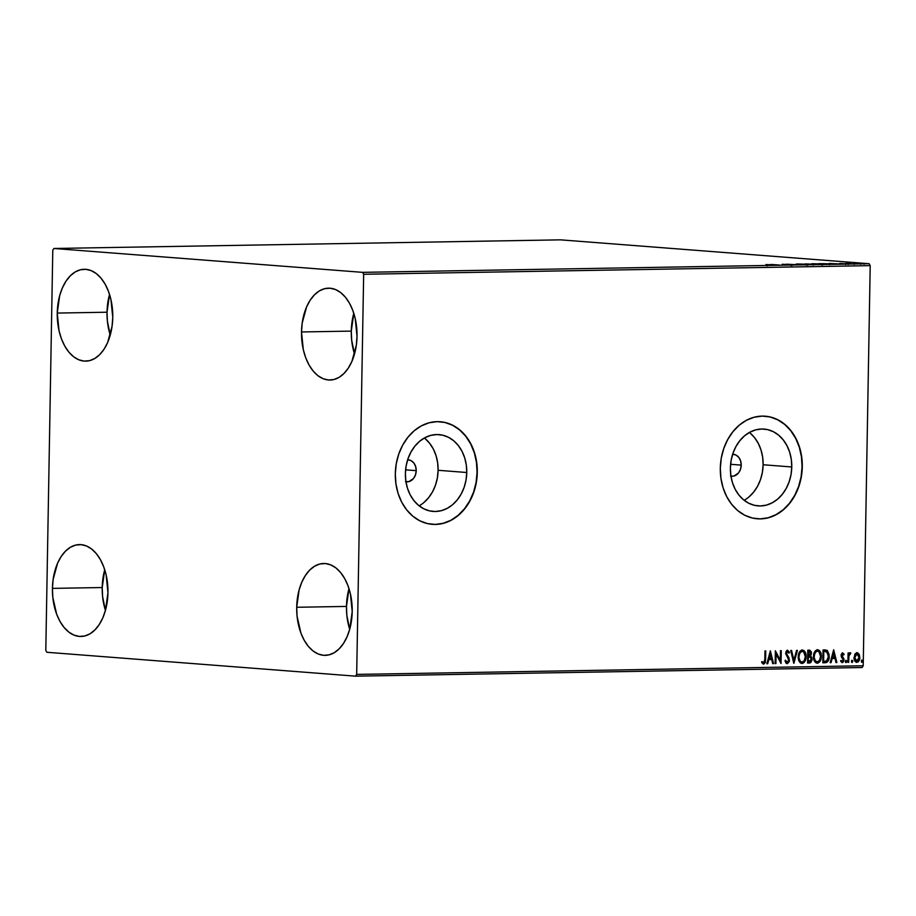 <?xml version="1.0" encoding="UTF-8"?>
<svg xmlns="http://www.w3.org/2000/svg" width="916" height="916" viewBox="0 0 916 916"><rect width="100%" height="100%" fill="white"/><g stroke="black" fill="none" stroke-linecap="round" stroke-linejoin="round"><path stroke-width="1.37" d="M730.533 476.102L733.956 476.045L738.514 472.954L740.472 469.347L741.216 465.122A11.026 8.771 -85.6 0 0 733.281 454.279L733.281 454.279A11.026 8.771 -85.6 0 0 732.651 454.256L735.972 455.034L738.777 457.37L740.62 460.92L741.216 465.122L730.602 464.298L741.216 465.122A11.026 8.771 -85.6 0 1 731.586 476.263A11.026 8.771 -85.6 0 1 730.957 476.183M408.238 459.809L408.284 459.821A11.026 8.771 -85.6 0 0 407.643 459.798L410.975 460.576L413.78 462.912L415.624 466.462L416.219 470.664L405.593 469.839L416.219 470.664A11.026 8.771 -85.6 0 1 406.578 481.805A11.026 8.771 -85.6 0 1 405.948 481.724M419.127 505.838A38.518 30.64 94.4 0 0 438.111 470.286L466.759 472.507A38.518 30.64 -85.6 0 1 433.108 511.426A38.518 30.64 -85.6 0 1 405.387 473.549L406.109 466.038L407.986 458.79L410.94 452.092L414.856 446.195L419.585 441.329L424.955 437.688L430.749 435.398L436.749 434.55L442.726 435.192L448.439 437.287L453.683 440.745L458.252 445.451L461.962 451.222L464.687 457.817L466.301 465.007L466.759 472.507L466.038 480.018L464.172 487.266L461.217 493.964L457.302 499.861L452.561 504.727L447.203 508.369L441.409 510.659L435.409 511.494L429.432 510.865L423.719 508.769L418.475 505.3L413.906 500.594L410.185 494.835L407.471 488.228L405.845 481.049L405.387 473.549A38.518 30.64 -85.6 0 1 439.05 434.619A38.518 30.64 -85.6 0 1 466.759 472.507L438.111 470.286A38.518 30.64 94.4 0 0 424.383 437.997M744.135 500.296A38.518 30.64 94.4 0 0 763.12 464.744L791.768 466.965A38.518 30.64 -85.6 0 1 758.105 505.884A38.518 30.64 -85.6 0 1 730.395 468.007L731.117 460.496L732.983 453.248L735.937 446.55L739.853 440.653L744.593 435.787L749.952 432.146L755.757 429.856L761.746 429.009L767.722 429.65L773.447 431.745L778.68 435.203L783.249 439.909L786.97 445.68L789.684 452.275L791.31 459.466L791.768 466.965L791.046 474.477L789.168 481.724L786.214 488.423L782.298 494.319L777.57 499.186L772.199 502.827L766.406 505.117L760.406 505.953L754.429 505.323L748.716 503.228L743.471 499.758L738.903 495.064L735.193 489.293L732.468 482.686L730.853 475.507L730.395 468.007A38.518 30.64 -85.6 0 1 764.047 429.077A38.518 30.64 -85.6 0 1 791.768 466.965L763.12 464.744A38.518 30.64 94.4 0 0 749.38 432.455M757.337 518.8L757.143 518.788A51.456 40.934 94.4 0 0 802.072 466.782L802.29 466.805A51.456 40.934 -85.6 0 1 757.337 518.8A51.456 40.934 -85.6 0 1 720.308 468.202L720.926 478.209L723.09 487.816L726.72 496.632L731.678 504.338L737.781 510.624L744.788 515.25L752.425 518.044L760.406 518.891L768.421 517.769L776.161 514.712L783.329 509.846L789.649 503.353L794.882 495.476L798.832 486.522L801.328 476.847L802.29 466.805L801.683 456.786L799.519 447.191L795.878 438.363L790.92 430.669L784.817 424.383L777.821 419.757L770.173 416.963L762.204 416.104L754.189 417.227L746.448 420.284L739.269 425.161L732.949 431.654L727.716 439.531L723.777 448.485L721.27 458.16L720.308 468.202A51.456 40.934 -85.6 0 1 765.272 416.196A51.456 40.934 -85.6 0 1 802.29 466.805L802.072 466.782A51.456 40.934 94.4 0 0 765.089 416.185L769.955 416.94L777.592 419.734L784.6 424.36L790.703 430.646L795.66 438.352L799.29 447.168L801.454 456.775L802.072 466.782L801.111 476.824L798.603 486.51L794.664 495.453L789.432 503.331L783.111 509.834L775.932 514.7L768.192 517.758L760.177 518.88M432.329 524.341L432.146 524.33A51.456 40.934 94.4 0 0 477.064 472.324L477.293 472.347A51.456 40.934 -85.6 0 1 432.329 524.341A51.456 40.934 -85.6 0 1 395.311 473.744L395.918 483.751L398.082 493.358L401.712 502.174L406.681 509.88L412.784 516.166L419.78 520.792L427.417 523.586L435.398 524.433L443.413 523.311L451.153 520.254L458.321 515.387L464.652 508.895L469.885 501.018L473.824 492.064L476.331 482.389L477.293 472.347L476.675 462.328L474.511 452.733L470.881 443.905L465.923 436.211L459.821 429.925L452.813 425.299L445.176 422.505L437.195 421.646L429.18 422.768L421.44 425.825L414.272 430.703L407.952 437.195L402.708 445.073L398.769 454.027L396.273 463.702L395.311 473.744A51.456 40.934 -85.6 0 1 440.264 421.738A51.456 40.934 -85.6 0 1 477.293 472.347L477.064 472.324A51.456 40.934 94.4 0 0 440.081 421.726L444.958 422.482L452.596 425.276L459.592 429.902L465.694 436.188L470.652 443.894L474.293 452.71L476.457 462.317L477.064 472.324L476.102 482.366L473.606 492.052L469.656 500.995L464.423 508.872L458.103 515.365L450.935 520.242L443.195 523.299L435.18 524.421M351.286 331.111A45.937 27.766 -91 0 0 354.503 354.023L351.664 340.099L351.286 331.111L301.513 331.958L351.286 331.111L353.805 313.341A45.937 27.766 -91 0 0 351.286 331.111M357.022 336.252A45.937 27.766 89 0 1 330.046 380.037A45.937 27.766 89 0 1 301.513 331.958L302.2 323.05L306.631 306.826L310.203 300.139L314.509 294.757L319.386 290.887L324.642 288.677L330.069 288.219L335.462 289.513L340.626 292.536L345.355 297.139L349.454 303.173L352.786 310.398L355.213 318.528L357.022 336.252L356.335 345.16L351.904 361.385L348.332 368.072L344.015 373.453L339.149 377.323L333.893 379.533L328.466 379.991L323.062 378.686L317.909 375.675L313.18 371.06L309.07 365.037L305.738 357.812L303.31 349.683L301.513 331.958A45.937 27.766 89 0 1 328.478 288.174A45.937 27.766 89 0 1 357.022 336.252M102.214 587.534A45.937 27.766 -91 0 0 105.432 610.445L102.592 596.534L102.214 587.534L52.441 588.381L102.214 587.534L104.733 569.763A45.937 27.766 -91 0 0 102.214 587.534M107.951 592.675A45.937 27.766 89 0 1 80.986 636.471A45.937 27.766 89 0 1 52.441 588.381L53.128 579.473L57.559 563.26L61.132 556.573L65.448 551.192L70.314 547.321L75.57 545.112L80.997 544.642L86.402 545.947L91.566 548.959L96.283 553.573L100.394 559.607L103.726 566.821L106.153 574.962L107.951 592.675L105.535 610.079L102.832 617.808L99.26 624.494L94.955 629.876L90.077 633.746L84.833 635.956L79.394 636.425L74.001 635.12L68.837 632.109L64.109 627.494L60.009 621.46L56.678 614.247L52.819 597.381L52.441 588.381A45.937 27.766 89 0 1 79.417 544.596A45.937 27.766 89 0 1 107.951 592.675M107.023 312.219A45.937 27.766 -91 0 0 110.241 335.13L107.401 321.207L107.023 312.219L57.25 313.066L107.023 312.219L109.542 294.448A45.937 27.766 -91 0 0 107.023 312.219M112.76 317.36A45.937 27.766 89 0 1 85.783 361.144A45.937 27.766 89 0 1 57.25 313.066L59.666 295.662L62.368 287.933L65.941 281.246L70.246 275.865L75.123 271.995L80.379 269.785L85.806 269.327L91.199 270.621L96.363 273.644L101.092 278.246L105.203 284.281L108.523 291.506L110.951 299.635L112.76 317.36L112.073 326.268L107.641 342.492L104.069 349.179L99.764 354.561L94.886 358.431L89.631 360.629L84.203 361.099L78.799 359.793L73.646 356.782L68.918 352.168L64.807 346.145L61.475 338.92L59.048 330.79L57.25 313.066A45.937 27.766 89 0 1 84.215 269.281A45.937 27.766 89 0 1 112.76 317.36M346.477 606.426A45.937 27.766 -91 0 0 349.694 629.338L346.855 615.426L346.477 606.426L296.704 607.274L346.477 606.426L348.996 588.656A45.937 27.766 -91 0 0 346.477 606.426M352.213 611.567A45.937 27.766 89 0 1 325.249 655.364A45.937 27.766 89 0 1 296.704 607.274L299.12 589.881L301.822 582.152L305.394 575.466L309.7 570.084L314.577 566.214L319.833 564.004L325.26 563.535L330.665 564.84L335.817 567.851L340.546 572.466L344.656 578.5L347.988 585.713L350.416 593.854L352.213 611.567L349.798 628.971L347.095 636.7L343.523 643.387L339.218 648.768L334.34 652.639L329.084 654.848L323.657 655.318L318.264 654.013L313.1 651.001L308.371 646.387L304.261 640.353L300.94 633.139L297.082 616.273L296.704 607.274A45.937 27.766 89 0 1 323.68 563.489A45.937 27.766 89 0 1 352.213 611.567M355.534 676.157L862.071 667.524L863.216 665.772L356.679 674.405L363.663 274.273L870.2 265.64L863.216 665.772L870.2 265.64L869.124 263.716L362.587 272.35L53.93 248.476L560.466 239.843L869.124 263.716L560.466 239.843L53.93 248.476L52.785 250.228L45.8 650.36L46.876 652.284L355.534 676.157L356.679 674.405L363.663 274.273L362.587 272.35L53.93 248.476L52.785 250.228L45.8 650.36L46.876 652.284L355.534 676.157L356.679 674.405L863.216 665.772L862.071 667.524L355.534 676.157M853.494 263.316L860.571 263.659C862.174 263.602 862.162 263.51 860.525 263.384L853.494 263.316M851.525 263.808L845.846 263.361L851.525 263.808M840.293 263.453L846.727 263.842L840.281 263.59M828.82 264.197L818.664 263.636L828.82 264.197C831.27 264.129 831.316 264.003 828.957 263.831L818.664 263.636L828.82 264.197C831.27 264.129 831.316 264.003 828.957 263.831L828.957 263.831M811.198 264.495L805.943 263.854L811.187 264.495M797.401 264.724L786.34 264.186L797.401 264.724M779.527 265.033L770.974 264.449L779.527 265.033M765.765 265.022L766.669 265.193M765.982 264.529L777.169 265.079L765.982 264.529M791.103 264.85L782.195 264.289L791.161 264.655M797.882 264.358L805.885 264.598C808.049 264.518 808.004 264.392 805.725 264.22L797.653 263.968C795.535 264.06 795.603 264.186 797.882 264.358C795.603 264.186 795.535 264.06 797.653 263.968L797.653 263.968M813.122 264.094L821.125 264.346C823.289 264.255 823.244 264.129 820.965 263.957L812.893 263.716C810.774 263.797 810.855 263.923 813.122 264.094C810.855 263.923 810.774 263.797 812.893 263.716L812.893 263.716M829.301 263.453L840.499 263.991L829.301 263.453M848.491 263.808L850.059 263.819L848.491 263.751M854.525 263.705L856.105 263.716L854.536 263.648M864.383 263.533L865.963 263.545L864.395 263.476M854.857 654.253L854.055 658.432L855.578 661.947L858.12 661.902L859.62 659.154L859.437 654.929L857.639 652.753L855.269 653.612L854.033 657.596C853.964 660.253 854.903 661.856 856.838 662.371C858.796 661.787 859.792 660.15 859.815 657.493L859.105 654.173L857.01 652.661L854.857 654.253M847.907 662.36L848.697 662.348L848.926 655.971L849.67 654.127L850.437 654.093L850.403 652.799L848.834 654.345L848.857 652.959L848.067 652.971L847.907 662.36L848.697 662.348L848.926 655.971L850.827 653.085L850.231 652.776L848.834 654.345L848.857 652.959L848.067 652.971L847.907 662.36M842.17 652.868L844.105 654.207L842.445 652.913L841.163 654.539L841.3 656.829L843.224 659.944L842.64 661.329L841.163 660.505L840.705 661.375L842.296 662.623L843.567 661.696L844.002 659.509L841.907 654.894L842.64 654.058L843.636 655.02L844.105 654.207L842.617 652.902L841.071 655.387L843.224 659.944L842.113 661.467M825.19 662.749L826.965 662.325L828.293 660.768L829.152 654.642L827.331 650.543L823.037 649.948L822.808 662.795L825.19 662.749C827.938 662.234 829.278 660.127 829.232 656.417L827.022 650.337L823.037 649.948L822.808 662.795L825.19 662.749M807.568 663.047L810.649 662.715L812.057 659.989L811.748 657.356L810.545 656.074L811.393 651.929L809.744 650.2L807.798 650.2L807.568 663.047L809.618 663.012L812.103 659.325L810.545 656.074L811.553 653.326L809.252 650.177L807.798 650.2L807.568 663.047M793.783 663.287L797.424 650.383L796.565 650.394L793.897 660.184L791.573 650.475L790.714 650.497L793.909 663.287L797.424 650.383L796.565 650.394L793.897 660.184L791.573 650.475L790.714 650.497L793.771 663.276M775.909 663.596L776.081 654.035L781.039 663.505L781.256 650.658L780.466 650.669L780.306 660.253L775.348 650.761L775.119 663.608L775.909 663.596L775.119 663.562L775.909 663.596L776.081 654.035L781.039 663.505L781.256 650.658L780.466 650.669L780.306 660.253L775.348 650.761L775.119 663.608L775.909 663.596M764.814 659.486L764.356 662.36L763.394 662.76L762.158 661.684L761.746 662.68L763.646 664.134L765.352 662.451L765.753 650.921L764.963 650.933L764.814 659.486L763.669 662.806L762.158 661.684L761.746 662.68L763.646 664.134L765.604 659.6L765.753 650.921L764.963 650.933L764.814 659.486M770.356 650.841L766.841 663.745L767.7 663.734L768.833 659.6L771.707 659.543L772.692 663.642L773.551 663.631L770.356 650.841L766.841 663.745L767.7 663.734L768.833 659.6L771.707 659.543L772.692 663.642L773.551 663.631L770.356 650.841M787.233 662.405L785.676 660.299L785.023 660.963L787.268 663.722L789.34 661.421L789.031 657.94L786.489 653.623L787.302 651.574L788.871 653.165L789.5 652.364L787.565 650.223L786.157 651.242L785.699 653.761L788.47 658.947L788.607 660.986L787.233 662.405L785.676 660.299L785.023 660.963L786.043 663.127L787.268 663.722L789.5 660.207L786.466 653.177L787.084 651.505L788.871 653.165L789.5 652.364L787.565 650.223L785.676 653.245L788.71 660.207L787.176 662.405M798.225 656.841L798.58 659.852L800.332 662.863L802.061 663.47L803.813 662.783L805.542 660.047L806.114 656.646L805.656 653.245L803.985 650.578L802.004 649.982L800.069 651.104L798.225 656.841C798.122 660.505 799.405 662.715 802.061 663.47C804.752 662.589 806.091 660.322 806.114 656.646C806.229 652.936 804.935 650.715 802.233 649.971C799.565 650.887 798.237 653.177 798.225 656.841M813.465 656.589L813.82 659.6L815.572 662.6L817.759 663.161L819.763 661.753L821.091 658.684L821.32 655.226L819.225 650.314L817.244 649.719L815.309 650.852L813.465 656.589C813.362 660.241 814.645 662.451 817.301 663.218C819.992 662.337 821.331 660.058 821.354 656.394C821.469 652.684 820.175 650.452 817.473 649.707C814.805 650.623 813.477 652.925 813.465 656.589M833.675 649.765L830.171 662.669L831.03 662.646L832.152 658.512L835.037 658.467L836.01 662.566L836.869 662.554L833.675 649.765L830.171 662.669L831.03 662.646L832.152 658.512L835.037 658.467L836.01 662.566L836.869 662.554L833.675 649.765M845.422 661.501L846.35 662.451L846.59 660.768L845.468 661.123L846.063 662.554L846.739 661.478L846.098 660.413L845.422 661.501M851.468 661.398L852.395 662.348L852.636 660.665L851.514 661.02L852.109 662.451L852.785 661.375L852.143 660.31L851.468 661.398M861.326 661.226L862.242 662.176L862.288 660.241L861.338 661.043L861.967 662.291L862.643 661.203L862.002 660.15L861.326 661.226M748.922 496.964L753.662 492.098L757.578 486.213L760.532 479.503L762.398 472.267L763.12 464.744L762.662 457.256L761.036 450.065L758.322 443.459L754.601 437.699L750.044 432.993M423.925 502.506L428.654 497.64L432.57 491.755L435.524 485.045L437.39 477.797L438.111 470.286L437.653 462.786L436.039 455.607L433.314 449L429.604 443.241L425.035 438.535M408.284 459.821A11.026 8.771 -85.6 0 1 416.219 470.664L415.475 474.889L413.505 478.495L408.96 481.587L405.525 481.644M765.307 650.933L765.604 659.6L763.211 664.1L764.963 662.188L765.307 650.933M761.711 661.65L763.555 662.806M762.707 662.6L761.952 661.913M770.196 651.436L773.551 663.631L772.68 663.608L770.196 651.436M771.261 659.509L768.387 659.566L767.7 663.734L766.852 663.699L768.387 659.566L771.261 659.509M769.921 653.909L768.742 658.238L769.921 653.909L771.398 658.238L769.188 658.272L769.921 653.909M775.337 651.253L780.306 660.253L775.337 651.253M780.81 650.658L780.604 663.001L780.81 650.658M775.634 654.001L775.463 663.562L775.634 654.001M785.23 660.264L786.798 662.371M787.119 650.188L789.5 652.364L788.71 652.776L787.462 650.223M787.084 651.505L786.02 653.142L786.466 654.803L787.863 656.096L789.5 660.207L787.073 663.665L788.47 662.486L789.054 659.875L786.134 654.024L786.97 651.516M786.638 662.36L785.344 660.619M791.138 650.486L793.897 660.184L791.138 650.486M796.966 650.383L793.622 662.657L796.966 650.383M801.798 649.936C804.488 650.681 805.782 652.902 805.668 656.612L805.668 656.612C805.656 660.287 804.305 662.554 801.615 663.436L801.58 663.436M801.385 663.436L804.076 661.97L805.599 657.768L805.21 653.211L803.229 650.314M801.431 662.119L799.691 661.02L798.706 658.615L799.725 652.604L801.431 651.299L803.63 651.814L805.324 656.658C805.324 659.623 804.237 661.455 802.061 662.154L800.137 661.054L798.569 656.795C798.477 659.715 799.496 661.489 801.615 662.119M802.244 651.287L801.809 651.253C799.657 651.997 798.569 653.841 798.569 656.795L800.172 652.639L802.244 651.287C804.385 651.929 805.404 653.715 805.324 656.658L804.271 660.676L802.061 662.154C799.943 661.524 798.924 659.749 799.015 656.829C799.015 653.875 800.092 652.032 802.244 651.287L802.53 651.379M808.805 650.142L811.553 653.326L810.099 656.039L812.103 659.325L809.618 663.012L807.568 663.012L810.442 662.508L811.61 659.955L811.301 657.322L810.099 656.039L810.992 652.066L809.297 650.165M808.427 656.898L810.122 657.07L811.313 659.337L808.381 661.718L808.027 656.909L809.366 656.955M809.297 651.482L808.118 651.471L809.378 651.494L810.763 653.36L808.049 655.593L808.118 651.471L809.08 651.459M809.378 651.494L810.706 652.627L810.557 654.516L808.496 655.627L808.118 651.471L808.049 655.593L809.137 651.459M808.862 656.932L810.637 657.39L811.278 659.829L810.431 661.432L808.381 661.718L808.027 656.909L807.946 661.684L808.473 656.944L810.122 657.07M817.038 649.673C819.728 650.417 821.022 652.65 820.908 656.36L820.908 656.36C820.896 660.024 819.545 662.302 816.854 663.184L819.316 661.718L820.839 657.505L820.45 652.948L818.469 650.051M816.671 661.856L814.931 660.757L813.946 658.352L814.965 652.341L816.671 651.036L818.87 651.562L820.564 656.394C820.564 659.36 819.477 661.192 817.301 661.902L816.9 661.867M817.301 661.902L815.377 660.791L813.809 656.532L815.412 652.375L817.484 651.024C819.625 651.665 820.656 653.463 820.564 656.394L819.511 660.425L817.301 661.902C815.183 661.272 814.164 659.486 814.255 656.566C814.255 653.623 815.332 651.768 817.484 651.024L817.77 651.127M817.484 651.024L817.049 650.99C814.897 651.734 813.809 653.589 813.809 656.532C813.717 659.451 814.736 661.237 816.854 661.867M825.499 649.936L824.595 649.913M824.148 649.879L827.022 650.337L828.785 656.383C828.843 660.092 827.492 662.199 824.755 662.715L827.583 661.203L828.785 656.383L827.663 651.379L824.766 649.891M826.14 651.528L823.358 651.207L826.587 651.562L828.442 656.428L826.587 661.077L823.186 661.421L823.358 651.207L823.186 661.421L823.358 651.207L825.018 651.242M824.32 651.242L827.503 652.387L828.408 657.207L826.999 660.791L823.621 661.455L823.805 651.242L825.282 651.265L823.873 651.207M833.514 650.36L836.869 662.554L835.999 662.52L833.514 650.36M834.591 658.432L831.705 658.478L831.03 662.646L830.182 662.623L831.705 658.478L834.591 658.432M833.251 652.822L832.072 657.161L833.251 652.822L834.716 657.15L832.518 657.196L833.251 652.822M842.64 654.058L841.415 655.295L842.193 654.024L843.636 655.02L844.105 654.207L843.407 654.631L842.411 652.902M842.033 656.177L842.8 657.138L842.033 656.177M843.773 658.432L842.354 657.104L843.773 658.432L843.567 659.852L843.773 658.432M842.228 661.467L841.163 660.505L840.705 661.375L842.296 662.623L844.014 659.886L841.861 662.589L843.132 661.661L843.567 659.852L841.449 655.742L842.193 654.024M840.728 660.47L841.793 661.432M841.701 661.432L840.922 660.814M845.663 660.379L846.739 661.478L845.617 662.52M845.766 662.497L845.812 660.402M848.411 652.971L848.834 654.345L848.411 652.971M849.785 652.742L850.827 653.085L850.037 653.921L849.956 652.764M849.83 653.944L850.437 654.093M849.991 654.058L848.491 655.936L848.697 662.348L847.907 662.325L848.628 655.295L849.991 654.058M851.708 660.276L852.785 661.375L851.662 662.417M851.811 662.394L851.846 660.299M856.563 652.627L859.105 654.173L859.368 657.459C859.345 660.115 858.349 661.753 856.391 662.337L857.857 661.707M857.674 661.867L859.048 659.6L859.345 656.577L858.475 653.818L856.884 652.639M857.777 653.028L857.193 652.719M856.666 661.157L854.823 659.944L854.388 657.23L855.269 654.551L857.033 653.864M856.861 661.226L855.269 659.978L854.376 657.551L855.521 654.86L856.987 653.806L858.567 655.112L859.013 657.825L858.349 660.184L856.861 661.226L854.823 657.585L856.987 653.806L859.025 657.516L856.597 661.203M856.987 653.806L854.376 657.551L856.414 661.192M861.555 660.115L862.643 661.203L861.521 662.257M861.67 662.222L861.704 660.138M771.398 658.238L769.188 658.272L770.367 653.944L771.398 658.238M834.716 657.15L832.518 657.196L833.686 652.856L834.716 657.15M767.482 265.262L766.623 265.01M767.917 264.678L771.627 264.93L767.917 264.678M805.885 264.598C808.049 264.518 808.004 264.392 805.725 264.22M798.489 264.037L804.935 264.232C806.778 264.369 806.824 264.472 805.061 264.541L798.672 264.346C796.84 264.209 796.783 264.106 798.489 264.037L804.935 264.232C806.778 264.369 806.824 264.472 805.061 264.541L798.672 264.346C796.84 264.209 796.783 264.106 798.489 264.037L797.263 264.117L797.218 264.873M809.847 264.117L809.16 263.98M805.004 263.945L808.381 263.991L805.004 263.945M808.301 264.197L812.664 264.266L808.301 264.197M812.664 264.266L812.091 264.403M821.125 264.346C823.289 264.255 823.244 264.129 820.965 263.957M813.729 263.774L820.175 263.968C822.018 264.106 822.064 264.209 820.301 264.277L813.912 264.083C812.08 263.945 812.023 263.842 813.729 263.774L820.175 263.968C822.018 264.106 822.064 264.209 820.301 264.277L813.912 264.083C812.08 263.945 812.023 263.842 813.729 263.774L812.503 263.854L812.458 264.621M822.934 263.648L828.167 263.842L820.244 263.682L826.427 264.232L822.912 263.648M831.247 263.59L834.957 263.854L831.247 263.59M844.907 263.694L843.109 263.705L844.907 263.694M855.544 263.476L859.746 263.396L855.384 263.258M860.571 263.659C862.174 263.602 862.162 263.51 860.525 263.384M804.935 264.232L806.378 264.438L805.061 264.541M798.672 264.346L797.229 264.14M820.175 263.968L821.618 264.174L820.301 264.277M813.912 264.083L812.469 263.877M828.167 263.842L829.186 264.094M859.746 263.396L860.708 263.522L859.861 263.613M854.582 263.35L854.548 264.06M362.587 272.35L869.124 263.716L870.2 265.64L363.663 274.273L362.587 272.35M767.093 265.159L767.081 265.892M790.886 264.747L790.874 265.48M783.306 264.323L783.295 265.056M792.008 264.781L791.997 265.514M807.488 264.472L807.477 265.205M806.378 264.438L806.366 265.171M808.954 264.071L808.942 264.804M813.225 264.346L813.213 265.079M822.728 264.209L822.717 264.942M821.618 264.174L821.606 264.907M829.553 264.037L829.541 264.77M840.728 263.533L840.716 264.266M845.651 263.819L845.64 264.552M839.64 263.499L839.628 264.243M848.216 263.762L848.205 264.506M848.136 263.419L848.113 264.151M854.262 263.659L854.25 264.403M860.731 263.533L860.708 264.266M864.12 263.499L864.109 264.232"/></g></svg>
